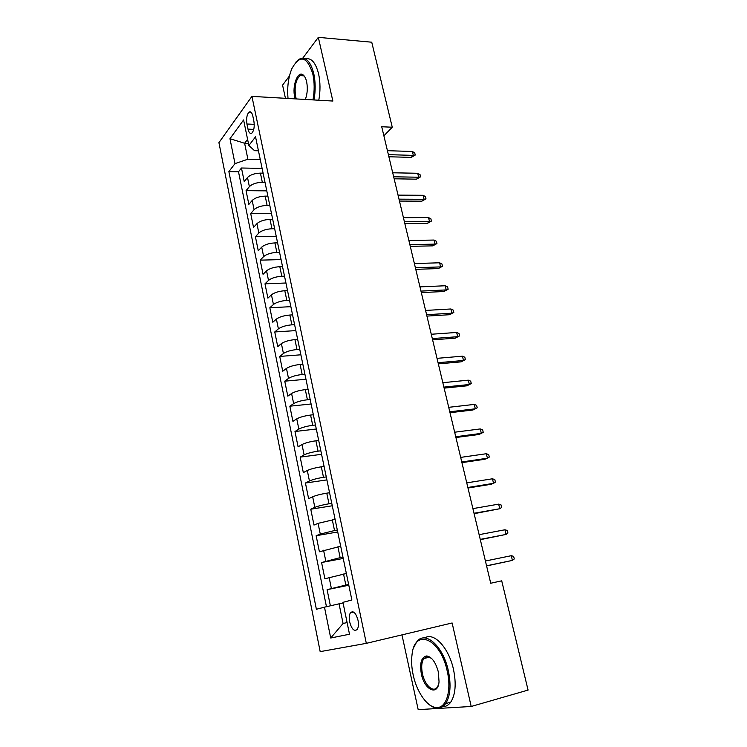 <?xml version="1.0" encoding="UTF-8"?>
<svg xmlns="http://www.w3.org/2000/svg" width="747" height="747" viewBox="0 0 747 747"><rect width="100%" height="100%" fill="white"/><g stroke="black" fill="none" stroke-linecap="round" stroke-linejoin="round"><path stroke-width="1.12" d="M301.013 75.13L300.761 75.615M357.99 620.15C355.852 612.82 353.331 610.355 350.436 612.773C349.166 614.865 348.914 617.946 349.661 622.008C351.772 629.366 354.302 631.822 357.253 629.394C358.504 627.293 358.747 624.212 357.99 620.15M401.961 634.885L418.189 709.65L471.198 706.475L528.073 690.079L501.713 580.83L490.723 583.239L381.717 126.747L392.259 127.223L371.745 42.206L318.325 37.35L302.74 58.191M218.927 142.64L320.183 651.636L366.319 643.344L251.926 96.382L218.927 142.64M289.462 75.951L282.581 85.149L285.438 98.305M263.103 173.183L260.423 173.127C254.587 173.313 250.292 174.77 247.509 177.497L244.222 181.577L241.468 168L262.113 168.43M265.008 182.333L262.318 182.305C256.482 182.501 252.169 183.949 249.377 186.647L246.062 190.672L266.782 190.858M246.062 190.672L248.854 204.389L252.197 200.448C255.007 197.806 259.34 196.368 265.194 196.134L267.884 196.153M272.711 219.375L270.012 219.385C264.139 219.683 259.779 221.103 256.931 223.661L253.532 227.443L250.721 213.577L271.497 213.521M277.595 242.85L274.887 242.906C268.995 243.251 264.606 244.661 261.721 247.117L258.266 250.759L255.418 236.734L276.259 236.435M282.534 266.595L279.817 266.679C273.906 267.09 269.49 268.481 266.558 270.834L263.056 274.326L260.18 260.152L281.077 259.592M287.52 290.602L284.803 290.714C278.864 291.19 274.42 292.563 271.45 294.822L267.893 298.146L264.989 283.823L285.942 283.001M292.572 314.87L289.845 315.029C283.888 315.561 279.406 316.915 276.399 319.081L272.786 322.246L269.844 307.755L290.863 306.672M297.68 339.427L294.944 339.614C288.968 340.212 284.458 341.547 281.404 343.601L277.735 346.608L274.756 331.957L295.84 330.604M302.843 364.247L300.098 364.48C294.103 365.143 289.556 366.46 286.465 368.411L282.74 371.24L279.733 356.431L300.873 354.797M308.063 389.364L305.308 389.626C299.295 390.364 294.72 391.652 291.591 393.501L287.8 396.153L284.756 381.175L305.962 379.261M313.348 414.762L310.584 415.061C304.543 415.864 299.939 417.134 296.764 418.871L292.917 421.355L289.836 406.2L311.107 403.996M318.689 440.45L315.916 440.795C309.856 441.673 305.224 442.915 302.003 444.54L298.09 446.837L294.981 431.514L316.308 429.011M324.095 466.445L321.313 466.828C315.234 467.771 310.565 468.995 307.306 470.507L303.329 472.618L300.182 457.117L321.574 454.316M329.567 492.74L326.775 493.16C320.678 494.178 315.972 495.382 312.666 496.774L308.623 498.697L305.439 483.02L326.897 479.901M335.095 519.342L318.082 523.348L313.983 525.076L310.761 509.211L332.275 505.784M340.697 546.253L319.399 551.772L316.14 535.72L337.719 531.967M346.356 573.491L324.889 578.776L321.583 562.528L343.228 558.448M246.93 124.011L247.995 129.138C248.891 132.807 250.198 134.115 251.916 133.041C254.008 130.538 254.671 126.598 253.896 121.21L252.813 116.028C251.916 112.414 250.628 111.126 248.956 112.162C246.837 114.664 246.165 118.614 246.93 124.011L254.251 124.329M248.424 143.405L244.624 143.275L247.892 159.204L234.997 163.621L228.881 171.595L316.383 609.272L324.478 607.162L330.706 638.013L349.503 634.222L342.938 602.334L351.874 600.009L255.539 136.822L248.863 145.534L254.559 150.679L258.453 150.801M234.997 163.621L229.964 138.699L243.597 119.95L248.863 145.534M348.644 584.481L345.833 585.05L343.545 574.051M342.957 557.113L340.146 557.645L337.896 546.767M337.327 530.071L334.525 530.547L332.303 519.809M331.771 503.338L328.979 503.777L326.775 493.16M326.28 476.922L323.498 477.324L321.313 466.828M320.846 450.815L318.073 451.169L315.916 440.795M315.477 425.006L312.713 425.323L310.584 415.061M310.173 399.486L307.409 399.766L305.308 389.626M304.925 374.256L302.171 374.499L300.098 364.48M299.734 349.316L296.998 349.521L294.944 339.614M294.607 324.665L291.872 324.824L289.845 315.029M289.537 300.275L286.811 300.406L284.803 290.714M284.523 276.166L281.806 276.259L279.817 266.679M279.565 252.318L276.857 252.383L274.887 242.906M274.663 228.731L271.955 228.759L270.012 219.385M269.807 205.406L267.109 205.406L265.194 196.134M241.468 168L238.508 171.773L326.458 606.704M345.833 585.05L327.093 589.663L330.379 605.808M321.583 562.528L340.146 557.645M316.14 535.72L320.276 534.068L334.525 530.547M310.761 509.211L314.823 507.362C318.147 506.027 322.863 504.832 328.979 503.777M305.439 483.02L309.435 480.975C312.722 479.518 317.4 478.295 323.498 477.324M300.182 457.117L304.113 454.886C307.353 453.317 312.003 452.075 318.073 451.169M294.981 431.514L298.856 429.105C302.04 427.415 306.662 426.154 312.713 425.323M289.836 406.2L293.655 403.613C296.802 401.811 301.386 400.532 307.409 399.766M284.756 381.175L288.51 378.412C291.61 376.497 296.167 375.199 302.171 374.499M279.733 356.431L283.421 353.49C286.484 351.473 291.013 350.156 296.998 349.521M274.756 331.957L278.398 328.857C281.423 326.738 285.914 325.393 291.872 324.824M269.844 307.755L273.43 304.496C276.409 302.274 280.872 300.91 286.811 300.406M264.989 283.823L268.509 280.405C271.45 278.08 275.886 276.698 281.806 276.259M260.18 260.152L263.644 256.576C266.548 254.157 270.956 252.757 276.857 252.383M255.418 236.734L258.835 233.008C261.702 230.496 266.081 229.077 271.955 228.759M250.721 213.577L254.083 209.702C256.912 207.096 261.254 205.668 267.109 205.406M260.264 159.513L247.892 159.204M471.198 706.475L452.122 622.979L366.319 643.344M251.926 96.382L332.873 101.041L318.325 37.35M383.883 135.805L392.259 127.223M247.593 139.353L244.624 143.275L229.964 138.699M347.103 622.568L343.078 623.474L347.103 622.568M343.069 602.978L339.054 603.828L343.078 623.474L330.706 638.013M238.508 171.773L228.881 171.595M327.093 589.663L348.802 585.237M324.478 607.162L339.054 603.828M388.879 156.758L411.195 157.393L413.315 155.385L388.384 154.648M412.353 151.482L414.716 152.874L415.248 155.04L413.315 155.385L412.353 151.482L387.432 150.689M415.248 155.04L411.195 157.393M312.965 99.893C314.618 90.882 314.562 82.198 312.788 73.841C306.933 56.118 299.967 54.363 291.89 68.584C288.314 77.399 287.025 87.362 288.034 98.455M295.868 62.094L298.931 59.302C305.439 56.137 310.378 60.862 313.759 73.495C315.551 81.965 315.626 90.789 313.983 99.949M295.214 98.875L294.729 97.007C291.993 86.008 297.68 70.507 303.049 74.877L303.058 74.887C304.645 76.063 305.84 78.351 306.625 81.74C307.82 87.987 307.4 93.87 305.355 99.388L305.327 99.454M304.823 76.904L303.581 75.643L300.051 75.568C295.709 79.892 294.243 86.932 295.653 96.671L296.288 98.931M305.392 58.882C311.266 57.556 315.664 62.543 318.586 73.841C320.388 82.291 320.454 91.087 318.792 100.229M447.21 671.002C440.394 638.237 414.604 627.844 412.055 654.465C411.223 660.712 411.597 667.538 413.175 674.943C416.77 692.245 427.601 707.661 436.724 707.502C446.463 708.165 451.795 690.34 447.21 671.002M413.913 647.182L416.621 642.037C424.707 629.945 443.055 645.576 448.349 670.759C451.272 685.13 450.366 696.083 445.632 703.609C443.429 706.662 440.749 708.175 437.583 708.165C434.558 708.081 431.458 706.643 428.311 703.851M438.358 672.02L439.04 681.815C437.835 696.409 424.408 690.013 421.355 673.99C419.543 662.962 421.355 656.949 426.789 655.941C431.887 656.968 435.744 662.328 438.358 672.02M431.542 658.387L427.62 656.604L423.857 658.555C421.588 662.001 421.112 667.071 422.447 673.766C424.726 685.186 433.344 693.151 437.303 687.119L438.405 685.008M424.772 637.947C433.774 631.785 448.816 647.584 453.485 669.405C456.408 683.729 455.493 694.654 450.73 702.171C448.48 705.271 445.735 706.783 442.495 706.727M394.145 178.794L416.509 179.168L418.656 177.226L393.669 176.787M417.694 173.276L420.057 174.639L420.589 176.824L418.656 177.226L417.694 173.276L392.707 172.781M420.589 176.824L416.509 179.168M399.468 201.074L421.878 201.167L424.053 199.29L399.01 199.16M423.082 195.303L425.445 196.62L425.986 198.833L424.053 199.29L423.082 195.303L398.048 195.116M425.986 198.833L421.878 201.167M404.846 223.586L427.303 223.4L429.516 221.588L404.407 221.775M428.526 217.554L430.898 218.843L431.439 221.075L429.516 221.588L428.526 217.554L403.436 217.685M431.439 221.075L427.303 223.4M410.28 246.342L432.784 245.866L435.025 244.129L409.87 244.633M434.035 240.048L436.397 241.3L436.948 243.55L435.025 244.129L434.035 240.048L408.88 240.506M436.948 243.55L432.784 245.866M415.771 269.34L438.33 268.575L440.599 266.903L415.388 267.743M439.591 262.785L441.963 263.99L442.523 266.268L440.599 266.903L439.591 262.785L414.389 263.56M442.523 266.268L438.33 268.575M421.317 292.591L443.933 291.517L446.23 289.92L420.963 291.097M445.212 285.756L447.584 286.923L448.153 289.229L446.23 289.92L445.212 285.756L419.954 286.876M448.153 289.229L443.933 291.517M426.929 316.093L449.591 314.711L451.926 313.189L426.602 314.702M450.899 308.978L453.27 310.098L453.84 312.433L451.926 313.189L450.899 308.978L425.585 310.435M453.84 312.433L449.591 314.711M432.606 339.848L455.315 338.158L457.678 336.701L432.298 338.578M456.641 332.452L459.013 333.526L459.592 335.889L457.678 336.701L456.641 332.452L431.271 334.254M459.592 335.889L455.315 338.158M438.34 363.864L461.095 361.856L463.495 360.474L438.059 362.706M462.449 356.179L464.821 357.215L465.4 359.596L463.495 360.474L462.449 356.179L437.023 358.345M465.4 359.596L461.095 361.856M444.138 388.141L466.94 385.807L469.377 384.509L443.886 387.105M468.313 380.167L470.685 381.157L471.282 383.566L469.377 384.509L468.313 380.167L442.84 382.697M471.282 383.566L466.94 385.807M450.002 412.699L472.851 410.028L475.325 408.805L449.778 411.784M474.252 404.416L476.623 405.36L477.221 407.797L475.325 408.805L474.252 404.416L448.714 407.32M455.931 437.518L478.827 434.511L481.339 433.372L455.735 436.734M480.246 428.937L482.627 429.833L483.225 432.289L481.339 433.372L480.246 428.937L454.662 432.214M461.926 462.626L484.878 459.265L487.417 458.219L461.767 461.963M486.316 453.728L488.687 454.568L489.304 457.061L487.417 458.219L486.316 453.728L460.675 457.397M467.986 488.015L490.984 484.299L493.562 483.337L467.855 487.474M492.45 478.79L494.822 479.583L495.438 482.104L493.562 483.337L492.45 478.79L466.754 482.861M474.112 513.684L499.78 508.735L474.018 513.282M498.651 504.141L501.022 504.888L501.648 507.428L499.78 508.735L498.651 504.141L472.907 508.623M480.321 539.661L506.064 534.422L480.256 539.39M504.925 529.772L507.297 530.463L507.932 533.041L506.064 534.422L504.925 529.772L479.126 534.665M486.586 565.927L512.423 560.399L486.558 565.796M511.265 555.703L513.637 556.338L514.281 558.943L512.423 560.399L511.265 555.703L485.419 561.016M262.318 182.305L260.423 173.127M249.377 186.647L247.509 177.497M331.36 588.412L329.128 577.44M325.785 561.081L323.572 550.231M320.276 534.068L318.082 523.348M314.823 507.362L312.666 496.774M309.435 480.975L307.306 470.507M304.113 454.886L302.003 444.54M298.856 429.105L296.764 418.871M293.655 403.613L291.591 393.501M288.51 378.412L286.465 368.411M283.421 353.49L281.404 343.601M278.398 328.857L276.399 319.081M273.43 304.496L271.45 294.822M268.509 280.405L266.558 270.834M263.644 256.576L261.721 247.117M258.835 233.008L256.931 223.661M254.083 209.702L252.197 200.448M253.765 129.371L247.995 129.138M353.648 612.073L350.436 612.773M251.113 112.265L248.956 112.162M300.051 75.568L303.833 75.83M303.581 75.643L303.049 74.877M450.73 702.171L445.632 703.609M423.857 658.555L429.572 657.108M427.62 656.604L426.789 655.941M436.724 707.502L437.583 708.165"/></g></svg>
